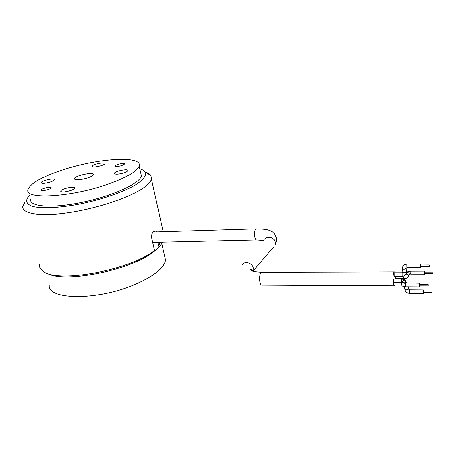 <?xml version="1.0" encoding="UTF-8"?>
<svg xmlns="http://www.w3.org/2000/svg" width="456" height="456" viewBox="0 0 456 456"><rect width="100%" height="100%" fill="white"/><g stroke="black" fill="none" stroke-linecap="round" stroke-linejoin="round"><path stroke-width="0.68" d="M428.304 284.715L428.173 285.912L428.304 284.715M431.9 291.093L431.992 292.655L431.9 291.093M432.909 273.229L433.029 272.078L432.909 273.229M429.364 266.549L429.261 264.964L429.364 266.549M428.144 284.236L419.286 284.202L419.32 285.866L428.161 285.912M431.963 291.013L423.208 291.025L423.299 292.575L431.98 292.655M424.422 272.101L424.445 273.72L433.052 273.703M429.261 264.964L420.478 265.027L420.58 266.606M419.634 284.202L419.263 283.193L419.338 286.875L419.651 285.872M423.601 290.945L423.111 290.13C422.82 291.732 422.889 292.872 423.316 293.561L423.618 292.581M424.73 272.101L424.382 271.126L424.108 273.657L424.468 274.7L424.753 273.72M420.82 265.021L420.455 264.03L420.546 267.672L420.848 266.674M393.631 279.078L393.67 282.669L401.645 282.691L401.65 279.089M394.731 282.669L395.17 284.92L401.588 284.949M395.198 276.336L395.637 278.627L403.549 278.639M394.098 272.762L394.144 276.336L402.106 276.336M395.335 272.756L394.457 271.884C392.365 271.941 392.673 286.579 394.753 285.832L395.483 284.92M396.241 279.083L396.235 278.633M152.612 242.011L153.854 242.404L256.66 239.993M121.86 165.551L124.573 164.035C125.2 162.473 115.362 164.439 115.186 165.91C115.699 166.742 117.922 166.628 121.86 165.551M47.897 189.616C49.869 188.944 50.952 188.328 51.152 187.764C51.676 186.099 41.359 188.431 41.302 189.998C41.798 190.836 43.998 190.705 47.897 189.616M87.489 177.994C91.029 176.791 92.995 175.685 93.377 174.671C94.529 171.45 74.505 175.702 74.254 178.735C75.251 180.405 79.663 180.16 87.489 177.994M101.072 165.699C103.375 164.935 104.652 164.228 104.903 163.59C105.684 161.527 92.329 164.308 92.152 166.24C92.842 167.318 95.811 167.135 101.072 165.699M70.252 190.625C72.931 189.702 74.413 188.847 74.704 188.049C75.531 185.598 60.865 188.795 60.699 191.104C61.412 192.375 64.592 192.215 70.252 190.625M49.978 182.132C52.611 181.249 54.059 180.445 54.321 179.715C55.005 177.561 41.2 180.679 41.131 182.696C41.804 183.774 44.751 183.586 49.978 182.132M123.969 172.898C126.289 172.106 127.583 171.365 127.862 170.675C128.791 168.338 114.621 171.148 114.331 173.354C115.06 174.619 118.269 174.466 123.969 172.898M106.231 184.777C126.055 177.868 137.028 171.633 139.148 166.064C142.819 155.342 98.946 158.061 63.994 169.489C42.419 176.518 30.404 183.255 27.953 189.696C24.293 199.608 69.614 197.385 106.231 184.777M30.677 199.454C29.201 206.887 52.902 208.597 83.1 202.133C113.287 195.761 139.844 183.369 141.388 175.919L140.619 172.528M145.122 172.003C148 172.887 149.939 174.078 150.942 175.577L151.455 179.145C150.754 181.762 148.029 184.708 143.287 187.997C129.578 197.545 97.453 208.398 69.055 212.616C40.607 216.885 21.706 213.835 22.8 206.494L24.795 202.39M39.279 264.56C39.205 266.925 40.299 268.994 42.568 270.761C55.364 283.871 129.635 270.579 154.533 250.407L151.797 238.454C151.352 235.513 151.842 233.329 153.279 231.893L155.006 230.725L156.665 231.916M159.269 242.278L160.027 245.659L162.803 242.199M29.56 195.453L28.169 196.958C25.103 201.221 26.761 204.653 33.345 206.614C43.217 208.859 61.987 207.731 82.838 203.427C103.746 198.856 123.736 191.742 135.449 184.908C143.463 179.749 146.707 175.475 145.179 172.089C144.278 170.698 142.477 169.603 139.775 168.805M155.222 231.956L154.39 230.981M161.584 243.886L158.939 247.203L157.827 242.313M154.533 250.407L153.438 251.963L158.939 247.203L160.027 245.659M153.438 251.963C130.228 270.642 62.415 283.826 46.421 272.922M49.282 284.903C46.768 299.712 95.059 301.017 132.679 285.439C152.942 276.929 163.898 268.51 165.539 260.194L164.388 255.064M401.998 282.367L402.118 282.116C403.047 280.007 404.267 279.99 405.772 282.065L405.544 286.795L419.303 286.875M409.75 289.856L409.562 290.027C409.249 291.618 409.317 292.752 409.779 293.436L423.288 293.561M410.987 271.172L410.651 273.685L411.033 274.717L424.433 274.7M406.809 264.127L406.866 267.746L420.512 267.672M404.808 283.09C403.058 281.631 401.913 281.848 401.354 283.746C402.232 286.277 401.297 285.958 405.544 286.795M408.394 288.751L408.433 289.121C406.758 290.107 405.555 290.096 404.814 289.087L404.54 286.727M406.45 272.796C407.892 272.215 408.889 272.637 409.442 274.062L408.81 275.441M420.455 264.03L406.769 264.127C403.953 264.412 402.505 265.882 402.431 268.533C403.167 269.49 404.387 269.49 406.079 268.527L406.057 268.202M402.471 268.886L402.83 271.975C403.566 272.945 404.78 272.945 406.473 271.975L406.079 268.521L406.826 267.746M405.977 274.216C407.362 273.862 408.28 274.335 408.724 275.635L408.297 276.849M405.099 275.281L405.116 275.698L405.127 275.259M402.095 272.739L402.141 276.336C404.939 276.079 406.382 274.626 406.473 271.975L406.433 271.622M403.167 276.228L403.588 278.639C406.923 278.445 408.633 277.465 408.718 275.698L409.442 274.062L409.334 275.002L410.998 274.717M262.075 272.272L261.841 272.278C258.689 272.335 258.968 285.826 262.109 285.142L394.611 285.832M273.463 247.118L252.994 271.149L253.291 268.174C252.561 262.833 244.262 260.496 242.313 265.044M153.33 232.018L256.363 228.872C266.56 229.237 274.962 229.134 276.758 240.05L274.985 245.328L275.321 242.478C274.694 237.416 266.851 235.319 264.947 239.668M256.363 228.872C253.593 229.003 254.112 240.66 256.853 239.993L264.127 240.586M433.029 272.078L424.405 272.101M429.29 266.623L420.523 266.674M405.025 283.7L404.255 282.834L419.263 283.193M408.171 286.813L408.439 289.138L409.716 289.851L423.253 289.953M406.461 272.699C406.495 272.055 407.995 271.542 410.947 271.172L424.382 271.126M409.779 293.436C407.122 293.202 405.487 291.874 404.86 289.452M393.596 279.078L401.616 279.089C404.632 279.311 406.017 280.303 405.772 282.065L405.281 283.142M405.783 282.161L406.946 283.147M402.83 271.975L402.061 272.739L394.064 272.762M252.806 271.081L252.196 270.055L250.486 269C250.173 269.553 250.618 270.112 251.809 270.676C252.276 271.337 255.622 271.867 261.841 272.278L394.457 271.884M74.379 179.219L74.254 178.735M92.232 166.548L92.152 166.24M60.802 191.486L60.699 191.104M41.211 182.993L41.131 182.696M114.427 173.742L114.331 173.354M139.148 166.064L141.388 175.919M163.185 231.716L151.455 179.145M145.179 172.089L150.942 175.577M161.812 243.601L165.539 260.194"/></g></svg>
